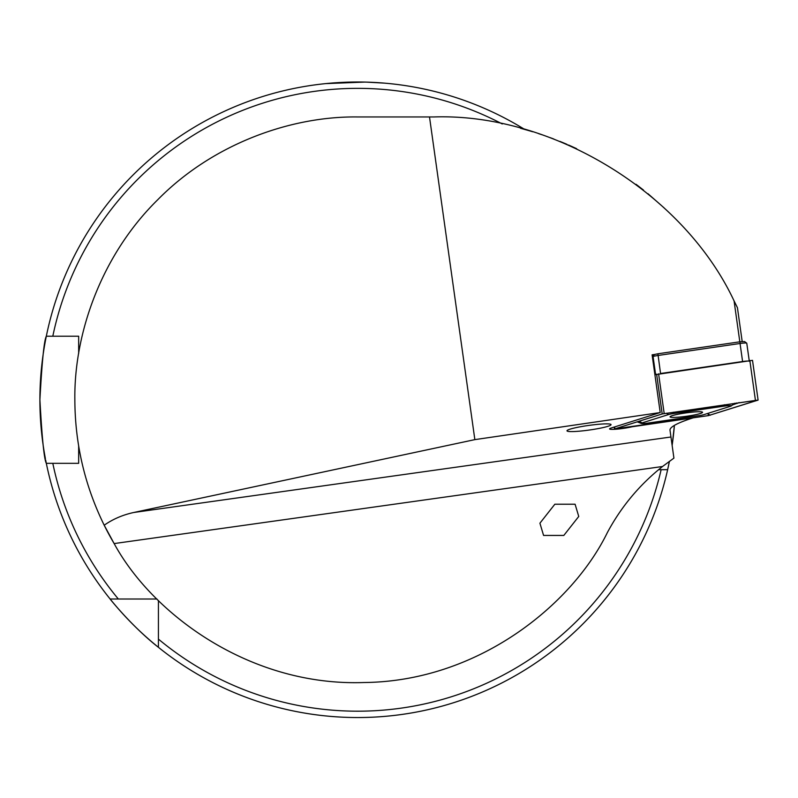 <?xml version="1.0" encoding="UTF-8"?>
<svg xmlns="http://www.w3.org/2000/svg" width="798" height="798" viewBox="0 0 798 798"><rect width="100%" height="100%" fill="white"/><g stroke="black" fill="none" stroke-linecap="round" stroke-linejoin="round"><path stroke-width="1.2" d="M578.75 516.456L575.089 504.216L554.849 504.216L539.917 523.199L543.578 535.438L563.817 535.438L578.75 516.456M739.816 341.813L734.07 300.906C683.746 193.286 552.675 112.957 433.932 116.957L357.664 116.957C291.35 116.049 212.966 143.54 157.685 199.789C101.436 255.071 73.945 333.454 74.852 399.768C75.002 443.838 84.788 485.653 104.199 525.224L114.144 543.578C152.707 614.49 250.283 686.539 363.958 682.519C477.703 681.482 571.976 605.163 607.348 532.605C621.173 506.76 639.577 484.725 662.53 466.501L673.921 458.122L670.011 430.262A165.236 17.277 -8 0 1 693.173 417.843M611.049 424.626A22.244 2.324 -8 0 1 589.343 430.032A22.244 2.324 -8 0 1 566.989 430.82A22.244 2.324 -8 0 1 588.695 425.424A22.244 2.324 -8 0 1 611.049 424.626M524.934 129.485L520.515 128.279M520.645 128.308L529.014 130.663M550.211 137.665L553.832 139.022M559.917 141.406L563.498 142.872M568.505 145.007L573.303 147.141M574.47 147.68L576.665 148.697M364.756 82.084L325.893 83.6L352.596 82.044M366.721 82.134L384.287 83.122M674.4 425.374A317.764 317.764 0 0 1 672.135 445.424L674.4 425.374M669.422 461.294A317.764 317.764 0 0 1 667.647 469.683L669.422 461.294M658.609 469.683L667.647 469.683A317.764 317.764 0 0 1 45.666 460.007M45.396 458.641A317.764 317.764 0 0 1 39.9 399.768C42.025 361.175 44.159 339.988 46.324 336.217L78.663 336.217L78.663 353.484M78.663 446.052L78.663 463.329L46.324 463.329C44.159 459.558 42.025 438.371 39.9 399.768A317.764 317.764 0 0 1 46.254 336.527A317.764 317.764 0 0 0 39.9 399.768M158.423 647.318L158.423 639.108A311.41 311.41 0 0 0 661.133 469.683L667.647 469.683A317.764 317.764 0 0 1 158.423 647.318C133.047 627.587 110.034 599.188 110.124 599.009L156.957 599.009M632.146 426.76A13.347 1.397 -8 0 1 617.822 429.065A13.347 1.397 -8 0 1 609.552 428.925A13.347 1.397 -8 0 1 611.458 427.918L660.215 412.546L474.85 439.628L133.725 512.496C122.702 514.9 112.857 519.139 104.199 525.224A282.811 282.811 0 0 0 114.144 543.578L662.53 466.501M652.156 355.21L654.41 354.492L652.106 354.831L660.215 412.546M429.504 116.957L474.85 439.628M158.423 639.108L158.423 600.485M118.333 599.009A311.41 311.41 0 0 1 52.808 463.329L46.324 463.329A317.764 317.764 0 0 0 110.124 599.009M46.324 336.217A317.764 317.764 0 0 1 524.625 129.396A317.764 317.764 0 0 0 46.324 336.217L52.808 336.217A311.41 311.41 0 0 1 502.261 123.959M576.535 148.637L573.922 147.431M566.979 144.348L563.637 142.932M541.902 134.732L538.54 133.615M532.615 131.74L526.88 130.034M734.07 300.906L737.432 307.689L742.19 341.534M664.106 207.879L648.006 193.734M643.497 190.084L637.492 185.425M637.452 185.395L635.966 184.278M672.415 415.608A16.399 1.716 172 0 0 670.071 416.855A16.399 1.716 172 0 0 682.071 416.835A16.399 1.716 172 0 0 700.205 413.534A16.399 1.716 172 0 0 702.549 412.297A16.399 1.716 172 0 0 690.559 412.317A16.399 1.716 172 0 0 672.415 415.608M699.028 415.628A6.354 0.668 172 0 0 703.986 414.611L730.469 406.272A6.354 0.668 172 0 0 731.287 405.923A6.354 0.668 172 0 0 724.654 406.062L673.602 413.524A6.354 0.668 172 0 0 668.634 414.531L642.161 422.88A6.354 0.668 172 0 0 641.373 423.469A6.354 0.668 172 0 0 647.966 423.09L699.028 415.628M708.444 415.608L758.1 400.097L662.2 413.943L614.889 428.855L617.213 428.945L708.444 415.608L757.93 400.077L662.3 413.933L614.999 428.845L708.434 415.598L708.075 413.992L710.32 415.209M758.1 400.097L752.514 360.357L654.909 374.741L655.597 374.521L653.063 356.497L652.375 356.706M707.527 413.504L708.075 413.992M739.118 402.601L732.644 404.875M739.916 341.803L740.055 343.489L658.021 355.479A6.354 0.668 172 0 0 653.063 356.497L654.41 354.492L657.891 353.783L739.916 341.803L744.584 341.564L746.729 343.16A6.354 0.668 172 0 0 740.055 343.489L742.589 361.524L660.554 373.504L657.891 353.783M749.302 361.245A6.354 0.668 172 0 0 742.589 361.524M749.212 360.556L746.768 343.22A6.354 0.668 172 0 0 746.729 343.16M133.725 512.496L670.948 436.995M614.61 426.92L614.889 428.855M656.614 374.202L662.2 413.943M658.599 373.793L664.185 413.544M749.831 360.467L755.417 400.207M617.044 428.207L617.203 428.925M639.148 421.234L642.161 422.88M666.27 413.244L668.634 414.531M673.312 412.217L673.602 413.524M724.375 404.756L724.654 406.062M737.412 403.379A4.449 3.751 72.5 0 0 736.394 403M614.241 427.03L614.52 429.055M641.373 423.469L637.233 421.843M731.287 405.923L734.788 403.229"/></g></svg>
